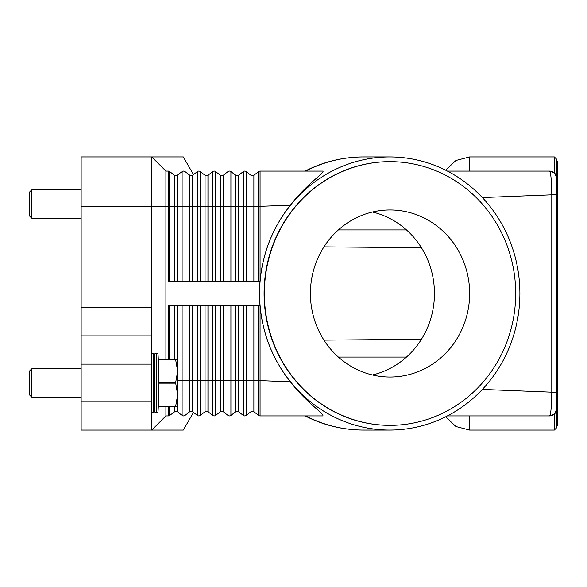 <?xml version="1.0" encoding="UTF-8"?>
<svg xmlns="http://www.w3.org/2000/svg" width="587" height="587" viewBox="0 0 587 587"><rect width="100%" height="100%" fill="white"/><g stroke="black" fill="none" stroke-linecap="round" stroke-linejoin="round"><path stroke-width="0.88" d="M168.249 359.42L168.249 305.269L260.07 305.269L260.07 306.003C262.8 334.524 272.911 359.794 290.404 381.814C305.526 401.956 325.968 415.031 322.557 415.919L260.07 415.919A2.355 2.355 0 0 1 258.618 415.427L253.87 411.714A2.355 2.355 0 0 0 250.972 411.714L246.217 415.427A2.355 2.355 0 0 1 243.319 415.427L238.564 411.714A2.355 2.355 0 0 0 235.666 411.714L230.911 415.427A2.355 2.355 0 0 1 228.013 415.427L223.258 411.714A2.355 2.355 0 0 0 220.36 411.714L215.612 415.427A2.355 2.355 0 0 1 212.714 415.427L207.959 411.714A2.355 2.355 0 0 0 205.061 411.714L200.306 415.427A2.355 2.355 0 0 1 197.408 415.427L192.653 411.707A2.355 2.355 0 0 0 191.208 411.216L192.653 411.714A2.355 2.355 0 0 0 189.755 411.714L191.208 411.216A2.355 2.355 0 0 0 189.755 411.714L185 415.427L183.555 415.919L185 415.427A2.355 2.355 0 0 1 182.109 415.427L182.594 415.721M175.308 175.711L175.902 175.784A2.355 2.355 0 0 1 174.456 175.286L175.902 175.784L174.456 175.286L169.702 171.573A2.355 2.355 0 0 0 168.249 171.081L168.249 206.389L169.702 206.389L169.702 171.573M190.269 175.594L185 171.573L183.555 171.081L184.883 171.492M185 281.731L185 171.573A2.355 2.355 0 0 0 183.555 171.081L182.594 171.279M193.519 174.618L183.32 156.949L81.145 156.949L81.145 206.389L151.769 206.389L151.769 156.949L165.901 171.081L151.769 156.949M183.555 171.081A2.355 2.355 0 0 0 182.109 171.573L176.496 175.711M260.004 305.269A143.265 136.551 0 0 1 259.469 293.5A143.265 136.551 0 0 1 260.004 281.731L260.07 280.997C262.8 252.476 272.911 227.206 290.404 205.186C306.531 184.017 326.541 171.492 322.557 171.081L260.07 171.081A2.355 2.355 0 0 0 258.618 171.573L253.87 175.286A2.355 2.355 0 0 1 250.972 175.286L246.217 171.573A2.355 2.355 0 0 0 243.319 171.573L238.564 175.286A2.355 2.355 0 0 1 235.666 175.286L230.911 171.573A2.355 2.355 0 0 0 228.013 171.573L223.258 175.286A2.355 2.355 0 0 1 220.36 175.286L215.612 171.573A2.355 2.355 0 0 0 212.714 171.573L207.959 175.286A2.355 2.355 0 0 1 205.061 175.286L200.306 171.573A2.355 2.355 0 0 0 197.408 171.573L192.653 175.286L191.208 175.784A2.355 2.355 0 0 1 189.755 175.286L191.824 175.704M200.306 281.731L200.306 206.389L177.355 206.389L177.355 175.286A2.355 2.355 0 0 1 175.902 175.784M260.004 281.731L168.249 281.731L168.249 206.389L165.901 206.389L165.901 171.081L168.249 171.081M165.901 359.42L165.901 206.389L151.769 206.389L151.769 307.625L81.145 307.625L81.145 335.874L151.769 335.874L151.769 307.625M519.891 293.5A136.551 130.153 -90 0 1 389.739 430.051A136.551 130.153 -90 0 1 259.593 293.5A136.551 130.153 -90 0 1 389.739 156.949A136.551 130.153 -90 0 1 519.891 293.5M192.653 281.731L192.653 175.286A2.355 2.355 0 0 1 191.208 175.784M552.118 171.529A7.066 7.066 0 0 0 549.645 171.081L447.389 171.081M482.36 197.57L551.78 194.818C551.655 183.914 551.149 176.371 550.246 172.182L549.645 171.081L554.355 172.879L549.645 171.081A7.066 7.066 0 0 1 554.642 173.143L554.319 172.849M260.07 280.997L260.07 171.081M177.355 406.505L177.355 411.714L182.109 415.427L177.355 411.714A2.355 2.355 0 0 0 174.456 411.714L175.902 411.216L177.355 411.714L175.308 411.289L169.702 415.427A2.355 2.355 0 0 1 168.249 415.919L165.901 415.919L151.769 430.051L151.769 401.794L81.145 401.794L81.145 430.051L183.32 430.051L193.519 412.382M169.702 406.505L169.489 415.574M190.526 411.311L189.755 411.714L189.755 380.611L182.109 380.611L182.109 415.427A2.355 2.355 0 0 0 185 415.427L184.883 415.508M191.802 411.289L190.614 411.289M212.714 305.269L212.714 380.611L207.959 380.611L207.959 411.714A2.355 2.355 0 0 0 205.061 411.714L200.306 415.427A2.355 2.355 0 0 1 197.408 415.427L197.408 380.611L189.755 380.611L189.755 305.269M228.013 305.269L228.013 380.611L223.258 380.611L223.258 411.714A2.355 2.355 0 0 0 220.36 411.714L215.612 415.427A2.355 2.355 0 0 1 212.714 415.427L212.714 380.611L215.612 380.611L215.612 415.427M243.319 305.269L243.319 380.611L238.564 380.611L238.564 411.714A2.355 2.355 0 0 0 235.666 411.714L230.911 415.427A2.355 2.355 0 0 1 228.013 415.427L228.013 380.611L230.911 380.611L230.911 415.427M258.618 305.269L258.618 415.427A2.355 2.355 0 0 0 260.07 415.919L260.07 380.611L253.87 380.611L253.87 411.714A2.355 2.355 0 0 0 250.972 411.714L246.217 415.427L246.217 380.611L243.319 380.611L243.319 415.427A2.355 2.355 0 0 0 244.764 415.919M290.404 381.814L260.07 380.611L260.07 306.003M165.901 415.919L165.901 406.505M552.118 415.471A7.066 7.066 0 0 1 549.645 415.919L554.355 414.121L549.645 415.919L447.389 415.919M549.645 415.919L550.246 414.818L549.645 415.919A7.066 7.066 0 0 0 554.642 413.857L556.718 408.853M554.319 414.151L554.642 413.857A7.066 7.066 0 0 0 556.711 408.86A7.066 7.066 0 0 1 556.491 410.599M556.718 178.147L554.642 173.143L556.711 177.81L556.711 409.19L554.642 413.857A7.066 7.066 0 0 0 554.986 413.483M554.355 414.121L554.355 430.051L556.711 427.696L556.711 159.304L554.355 156.949L554.355 172.879M556.711 425.34L557.65 425.34L557.65 161.66L556.711 161.66M556.711 194.818L551.78 194.818L551.78 392.182L482.294 389.423M556.711 392.182L551.78 392.182C551.655 403.115 551.142 410.658 550.246 414.818M389.885 425.34A131.84 125.662 -90 0 1 389.739 425.34A131.84 125.662 -90 0 1 264.077 293.5A131.84 125.662 -90 0 1 389.739 161.66A131.84 125.662 -90 0 1 389.885 161.66M515.687 293.5A131.84 125.662 -90 0 1 390.025 425.34A131.84 125.662 -90 0 1 264.363 293.5A131.84 125.662 -90 0 1 390.025 161.66A131.84 125.662 -90 0 1 515.687 293.5M310.413 293.5A83.53 79.612 -90 0 1 390.025 209.97A83.53 79.612 -90 0 1 469.644 293.5A83.53 79.612 -90 0 1 390.025 377.03A83.53 79.612 -90 0 1 310.413 293.5M372.429 374.968A83.53 79.612 90 0 0 434.453 293.5A83.53 79.612 90 0 0 372.429 212.032M290.404 205.186L258.618 206.389L258.618 171.573M554.642 173.143A7.066 7.066 0 0 1 556.711 178.14A7.066 7.066 0 0 0 556.491 176.401M151.769 344.151L151.769 335.874L81.145 335.874L81.145 364.131L151.769 364.131L151.769 344.151M151.769 401.794L151.769 364.131M81.145 401.794L81.145 364.131M81.145 307.625L81.145 206.389M154.975 412.39L154.124 397.091L154.124 368.834L154.975 353.535L154.975 412.39L157.991 412.39L157.991 353.535L156.48 353.535L156.48 412.39M151.769 353.535L153.302 353.535L153.302 412.39L154.124 397.091M175.63 406.314L158.835 406.314L175.63 406.505L177.67 394.735L175.63 382.768L177.67 371.189L177.67 406.028L177.399 406.505L175.63 406.505M158.835 406.314L158.835 383.157L175.63 383.157M175.63 382.768L158.835 382.768L158.835 383.157M158.835 382.768L158.835 359.611L175.63 359.611L158.835 359.611M175.63 359.42L177.399 359.42L177.67 359.897L177.67 371.189L175.63 359.611M31.705 397.091L29.35 394.735L29.35 371.189L31.705 368.834L31.705 397.091L81.145 397.091M31.705 218.166L29.35 215.811L29.35 192.265L31.705 189.909L31.705 218.166L81.145 218.166M177.355 281.731L177.355 206.389L174.456 206.389L174.456 175.286M174.456 281.731L174.456 206.389L169.702 206.389L169.702 281.731M182.109 281.731L182.109 171.573M389.739 430.051L363.39 430.051A136.551 130.153 -90 0 1 305.739 415.919M189.755 281.731L189.755 175.286M197.408 281.731L197.408 171.573M215.612 281.731L215.612 206.389L207.959 206.389L207.959 175.286M207.959 281.731L207.959 206.389L205.061 206.389L205.061 175.286M205.061 281.731L205.061 206.389L200.306 206.389L200.306 171.573M212.714 281.731L212.714 171.573M230.911 281.731L230.911 206.389L223.258 206.389L223.258 175.286M223.258 281.731L223.258 206.389L220.36 206.389L220.36 175.286M220.36 281.731L220.36 206.389L215.612 206.389L215.612 171.573M228.013 281.731L228.013 171.573M246.217 281.731L246.217 206.389L238.564 206.389L238.564 175.286M238.564 281.731L238.564 206.389L235.666 206.389L235.666 175.286M235.666 281.731L235.666 206.389L230.911 206.389L230.911 171.573M243.319 281.731L243.319 171.573M258.618 281.731L258.618 206.389L253.87 206.389L253.87 175.286M253.87 281.731L253.87 206.389L250.972 206.389L250.972 175.286M250.972 281.731L250.972 206.389L246.217 206.389L246.217 171.573M305.739 171.081A136.551 130.153 -90 0 1 363.39 156.949L389.739 156.949M169.702 415.427A2.355 2.355 0 0 1 168.249 415.919L168.249 406.505M177.355 411.714A2.355 2.355 0 0 0 174.456 411.714L174.456 406.505M185 305.269L185 415.427M182.109 305.269L182.109 380.611L177.67 380.611M177.355 305.269L177.355 359.42M174.456 305.269L174.456 359.42M169.702 305.269L169.702 359.42M192.653 305.269L192.653 411.714M197.408 305.269L197.408 380.611L200.306 380.611L200.306 415.427M207.959 305.269L207.959 380.611L205.061 380.611L205.061 411.714M205.061 305.269L205.061 380.611L200.306 380.611L200.306 305.269M223.258 305.269L223.258 380.611L220.36 380.611L220.36 411.714M220.36 305.269L220.36 380.611L215.612 380.611L215.612 305.269M238.564 305.269L238.564 380.611L235.666 380.611L235.666 411.714M235.666 305.269L235.666 380.611L230.911 380.611L230.911 305.269M253.87 305.269L253.87 380.611L250.972 380.611L250.972 411.714M250.972 305.269L250.972 380.611L246.217 380.611L246.217 305.269M338.376 229.935L406.49 229.935M338.376 357.065L406.49 357.065M554.355 430.051L469.6 430.051L469.6 415.919M469.6 171.081L469.6 156.949L554.355 156.949M305.152 171.074C323.503 161.726 342.911 157.023 363.39 156.949M305.152 415.926C323.503 425.274 342.911 429.978 363.39 430.051M323.973 246.863L421.429 247.714M323.973 340.137L421.429 339.286M445.665 416.799L455.923 426.514L469.6 430.051M445.665 170.201L455.923 160.486L469.6 156.949M158.835 397.091L157.991 412.39M151.769 412.39L153.302 412.39M31.705 368.834L81.145 368.834M154.124 368.834L153.302 353.535M158.835 368.834L157.991 353.535M154.975 353.535L156.48 353.535M31.705 189.909L81.145 189.909"/></g></svg>

